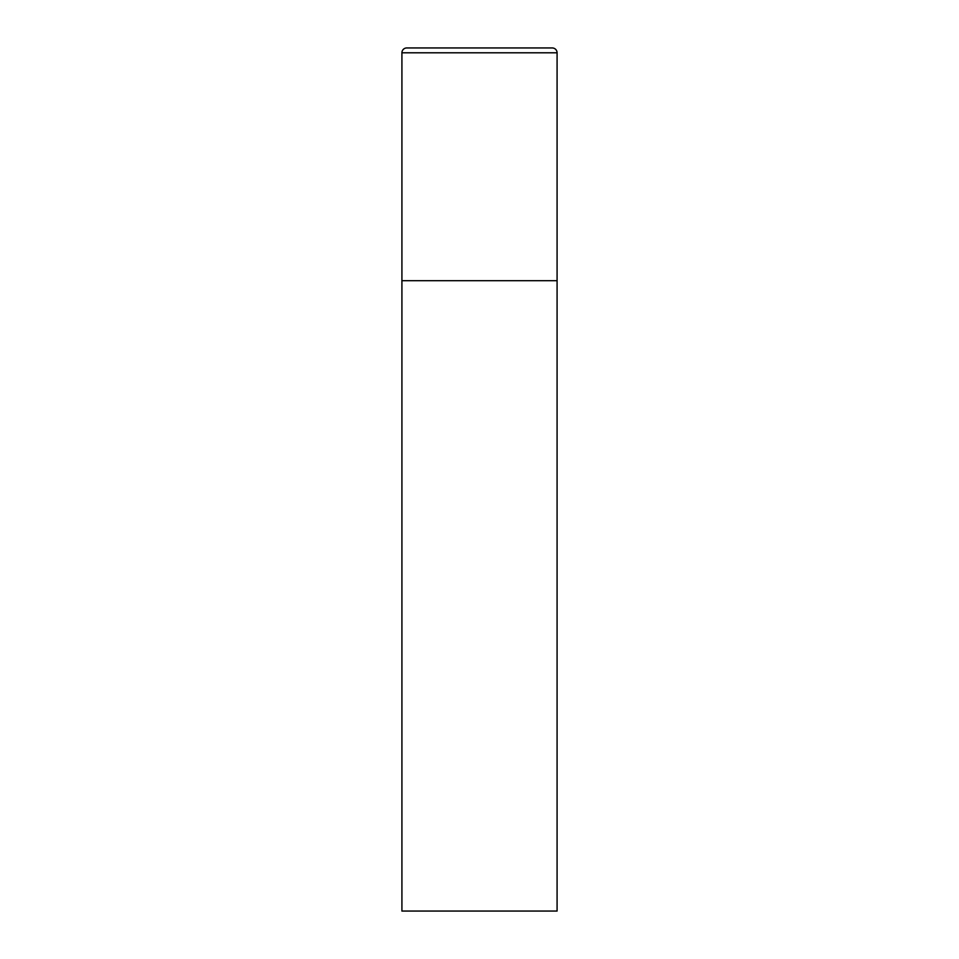 <?xml version="1.0" encoding="UTF-8"?>
<svg xmlns="http://www.w3.org/2000/svg" width="959" height="959" viewBox="0 0 959 959"><rect width="100%" height="100%" fill="white"/><g stroke="black" fill="none" stroke-linecap="round" stroke-linejoin="round"><path stroke-width="1.44" d="M401.917 52.793L401.917 911.05L557.083 911.05L557.083 280.699L401.917 280.699L557.083 280.699L557.083 52.793A4.843 4.843 0 0 0 552.228 47.95L406.772 47.95A4.843 4.843 0 0 0 401.917 52.793L557.083 52.793"/></g></svg>
